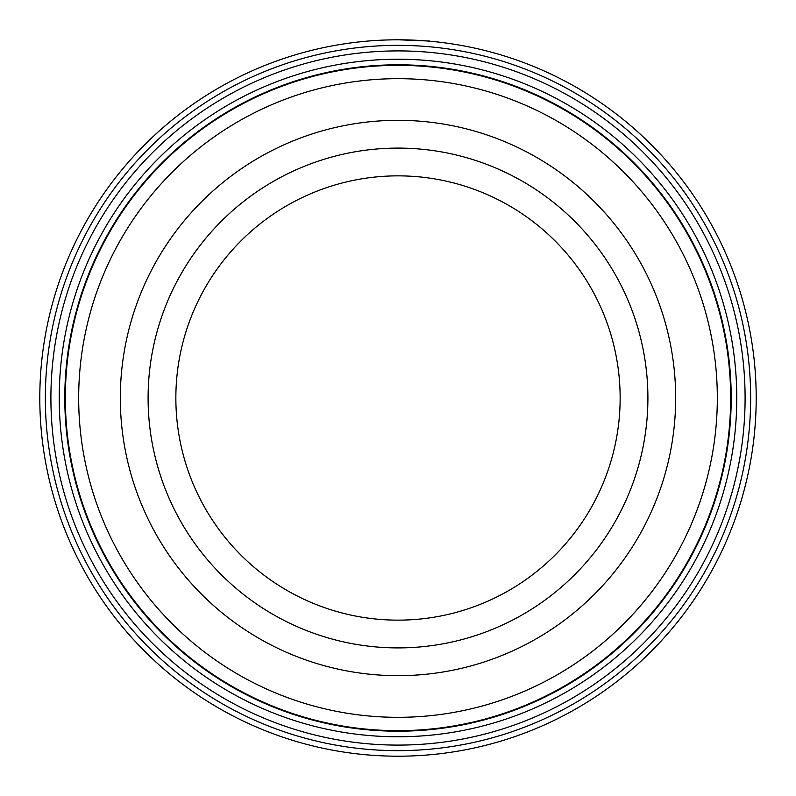 <?xml version="1.0" encoding="UTF-8"?>
<svg xmlns="http://www.w3.org/2000/svg" width="796" height="796" viewBox="0 0 796 796"><rect width="100%" height="100%" fill="white"/><g stroke="black" fill="none" stroke-linecap="round" stroke-linejoin="round"><path stroke-width="1.19" d="M65.342 398A332.658 332.658 0 0 1 398 65.342A332.658 332.658 0 0 1 730.658 398A332.658 332.658 0 0 1 398 730.658A332.658 332.658 0 0 1 65.342 398M373.682 40.626L376.249 40.457M429.78 41.213L430.397 41.273M402.04 39.82C439.651 41.442 438.606 41.432 398.886 39.8M745.096 398A347.096 347.096 0 0 1 398 745.096A347.096 347.096 0 0 1 50.904 398A347.096 347.096 0 0 1 398 50.904A347.096 347.096 0 0 1 745.096 398M736.768 398A338.768 338.768 0 0 1 398 736.768A338.768 338.768 0 0 1 59.232 398A338.768 338.768 0 0 1 398 59.232A338.768 338.768 0 0 1 736.768 398M750.648 398A352.648 352.648 0 0 0 398 45.352A352.648 352.648 0 0 0 45.352 398A352.648 352.648 0 0 0 398 750.648A352.648 352.648 0 0 0 750.648 398M39.8 398A358.2 358.2 0 0 1 398 39.8A358.2 358.2 0 0 1 756.2 398A358.2 358.2 0 0 1 398 756.2A358.2 358.2 0 0 1 39.8 398M367.782 41.074L370.667 40.845M387.463 39.959L389.433 39.9M717.325 398A319.325 319.325 0 0 0 398 78.675A319.325 319.325 0 0 0 78.675 398A319.325 319.325 0 0 0 398 717.325A319.325 319.325 0 0 0 717.325 398M120.325 398A277.675 277.675 0 0 0 398 675.675A277.675 277.675 0 0 0 675.675 398A277.675 277.675 0 0 0 398 120.325A277.675 277.675 0 0 0 120.325 398A277.675 277.675 0 0 0 398 675.675A277.675 277.675 0 0 0 675.675 398A277.675 277.675 0 0 0 398 120.325A277.675 277.675 0 0 0 120.325 398M731.206 398A333.206 333.206 0 0 0 398 64.794A333.206 333.206 0 0 0 64.794 398A333.206 333.206 0 0 0 398 731.206A333.206 333.206 0 0 0 731.206 398M620.144 398A222.144 222.144 0 0 0 398 175.856A222.144 222.144 0 0 0 175.856 398A222.144 222.144 0 0 0 398 620.144A222.144 222.144 0 0 0 620.144 398A222.144 222.144 0 0 1 398 620.144A222.144 222.144 0 0 1 175.856 398M148.096 398A249.904 249.904 0 0 1 398 148.096A249.904 249.904 0 0 1 647.904 398A249.904 249.904 0 0 1 398 647.904A249.904 249.904 0 0 1 148.096 398"/></g></svg>
